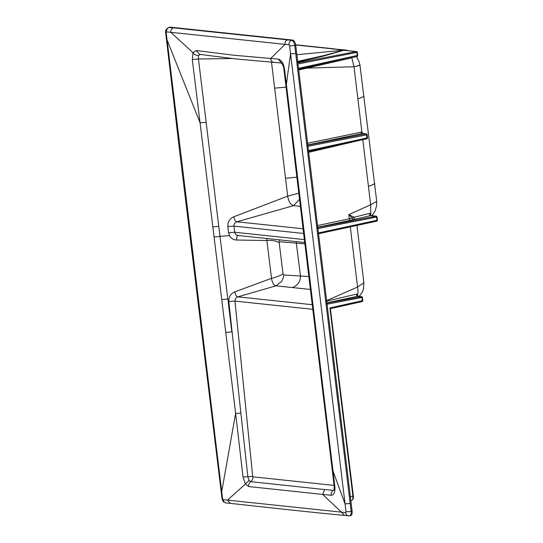 <?xml version="1.0" encoding="UTF-8"?>
<svg xmlns="http://www.w3.org/2000/svg" width="543" height="543" viewBox="0 0 543 543"><rect width="100%" height="100%" fill="white"/><g stroke="black" fill="none" stroke-linecap="round" stroke-linejoin="round"><path stroke-width="0.81" d="M326.397 300.713L357.565 287.016L363.878 282.733L356.948 225.44M326.452 301.175L356.575 294.109L357.64 294.326C358.285 292.344 357.762 287.722 357.565 287.016L350.296 226.879M351.633 57.239L350.71 58.094L306.72 68.119L354.002 66.748L351.64 57.239M295.711 45.11L294.74 45.354C294.15 42.469 293.125 40.793 291.666 40.318L292.629 40.073C294.191 40.521 295.216 42.198 295.711 45.11L352.115 511.201C352.319 514.085 351.674 515.585 350.187 515.707L349.21 515.836C350.595 515.728 351.24 514.221 351.131 511.336L352.115 511.201M212.652 226.743A4.833 0.638 -7 0 0 218.727 226.248L227.829 298.881A4.833 0.631 173 0 1 221.727 299.39L192.303 59.52L192.989 52.644L170.801 32.342C170.685 30.069 171.561 28.569 173.434 27.836L291.666 40.318A3.869 3.312 -83.7 0 0 289.012 44.784L166.579 31.874A3.869 3.292 -84.2 0 1 169.206 27.401L170.115 27.15L292.629 40.073M173.434 27.836L168.71 27.449L170.115 27.15M166.579 31.874L166.199 32.756L222.589 498.725L223.193 499.709L227.49 500.123L245.402 484.051L248.633 486.542L322.637 494.429L341.513 512.151L345.626 512.633L346.006 511.737A3.869 0.495 -6.7 0 0 351.131 511.336L295.704 53.302A3.869 0.536 173.2 0 1 290.559 53.703L289.616 45.782L289.012 44.784M289.616 45.782A3.869 0.55 172.9 0 0 294.74 45.354L295.704 53.302M303.625 233.47L233.965 226.119C233.924 223.947 234.909 222.501 236.897 221.788L293.539 205.641L299.512 199.308M300.36 206.36L293.539 205.641C290.566 204.847 288.618 201.677 287.702 196.138L298.772 193.172M200.347 54.388L198.473 55.495C196.118 55.467 194.285 54.517 192.989 52.644L196.152 50.499L233.66 55.216L278.233 59.139L281.444 62.981M281.715 63.029L237.379 59.112L199.6 54.368L196.152 50.499M278.233 59.139C281.43 59.94 283.541 63.348 284.566 69.368L283.894 69.11C284.213 67.95 281.661 62.391 281.349 62.907L281.939 63.063M284.566 69.368L333.008 471.039L332.35 470.795L312.761 308.994L313.42 309.238M232.01 58.515L198.446 59.011L198.473 55.495M303.062 228.766L236.897 221.788C235.343 221.354 234.311 219.684 233.816 216.772L287.702 196.138L271.527 62.282M274.873 62.486C272.593 62.452 271.161 61.155 270.584 58.59L284.987 44.39C284.865 42.116 285.74 40.616 287.614 39.883M346.006 511.737L290.559 53.703L286.365 84.396A4.833 0.665 173.2 0 1 285.706 84.145L283.894 69.11M304.881 243.848L279.625 241.73L278.912 239.802M192.303 59.52L198.446 59.011L206.164 122.345L200.082 122.799L167.129 40.114L166.525 39.904L179.543 150.452L222.006 498.522C223.648 502.519 222.325 501.338 226.071 502.933L230.375 503.381L227.49 500.123L340.773 512.076M166.199 32.756A3.869 0.536 172.8 0 1 165.615 32.553L166.525 39.904M233.816 216.772C230.789 218.042 228.854 220.268 228.012 223.444L227.836 226.614L233.965 226.119L234.719 232.255L228.596 232.75L227.836 226.614M279.625 241.73L279.177 242.64C275.803 240.753 271.71 240.054 266.898 240.542L266.783 238.52M238.031 235.486L304.718 242.524M296.152 241.615L300.462 276L283.717 274.975C284.037 275.138 282.441 280.962 281.355 281.634L275.939 285.828C273.706 285.238 272.233 282.733 271.52 278.321L266.898 240.542L236.673 240.02C236.463 237.121 237.108 235.614 238.608 235.499C236.51 235.458 235.221 234.379 234.719 232.255L304.365 239.606M345.626 512.633A3.869 3.319 96.2 0 0 348.504 515.85L348.504 515.85A3.869 3.319 96.2 0 0 349.21 515.836M350.181 503.449L345.036 503.884L333.008 471.039L334.882 486.725C335.255 492.196 334.006 495.04 331.135 495.277A4.833 4.106 -84.3 0 1 333.198 490.377L333.911 490.234M283.717 274.975L283.039 273.984L279.177 242.64M308.838 276.591L300.462 276C300.598 281.41 297.917 285.258 292.426 287.559L275.939 285.828L237.875 296.851C236.32 296.417 235.295 294.754 234.8 291.863L271.52 278.321C276.272 277.147 280.113 275.701 283.039 273.984M222.589 498.725A3.869 0.509 173.4 0 1 222.006 498.522M223.193 499.709A3.869 3.292 95.9 0 0 226.071 502.933M228.596 232.75L229.506 235.676L219.976 236.32A4.833 0.631 172.9 0 1 213.901 236.829M236.673 240.02C233.463 239.87 231.074 238.418 229.506 235.676M249.088 480.399L250.744 481.675L324.7 489.555L322.644 494.429L331.135 495.277M221.727 299.39L235.628 413.379L221.754 491.496A3.869 0.523 173.1 0 1 221.15 491.293M312.239 304.698L237.875 296.851C236.103 297.469 235.139 298.881 234.97 301.1L228.813 301.582L240.868 413.019A4.833 0.638 173 0 1 235.628 413.379L243.026 476.978L245.402 484.051L249.081 480.399L247.859 476.754A4.833 0.604 174.1 0 1 252.719 476.557L252.862 476.808A4.833 4.168 -83.5 0 1 250.744 481.675A4.833 4.168 96.5 0 0 248.633 486.542M234.8 291.863C231.847 293.071 229.913 295.283 229.01 298.521L228.813 301.582M231.82 331.766A4.833 0.658 173.1 0 1 225.718 332.248M324.707 489.548L333.198 490.377A4.833 4.106 95.8 0 0 334.128 489.508M240.868 413.019L247.859 476.754L243.026 476.978M252.862 476.808L334.067 485.401M312.802 309.313L234.97 301.1L252.719 476.557M350.344 496.831L352.882 496.078C353.004 498.684 352.638 500.13 351.776 500.422L350.812 500.66M317.316 225.616L352.373 218.123L348.816 214.614L354.063 217.22L369.498 213.433L370.584 213.711L370.394 215.483M370.76 215.747L370.665 204.745L376.733 201.405L359.975 65.269L359.113 61.732L356.493 56.621M352.882 496.078L329.9 307.935L330.327 308.655L361.977 301.603L362.67 300.483M361.977 301.603L362.052 301.596A0.964 0.964 0 0 0 362.805 300.537L362.439 297.476A0.964 0.964 0 0 0 361.577 296.634A0.964 0.828 -84 0 0 361.373 296.641L357.654 296.247A1.453 0.95 77.4 0 1 356.575 294.109M366.695 134.874L367 134.657L366.695 134.874L366.077 133.87A0.964 0.828 -84 0 1 366.281 133.856A0.964 0.964 0 0 1 367.143 134.705L367.509 137.793A0.964 0.964 0 0 1 366.756 138.852L366.695 134.874L307.786 146.305M367.061 137.963L308.309 150.655M369.498 213.433A1.453 0.964 -103.2 0 0 369.64 214.879A1.453 0.964 -103.2 0 0 370.577 215.632L355.163 219.168A1.453 0.923 -102.7 0 1 354.063 217.22L352.373 218.123A1.453 1.12 -105.7 0 0 353.676 219.542L350.357 220.343A1.453 0.855 -101.9 0 1 349.325 218.856L348.823 214.628L370.665 204.745L368.453 186.453L374.867 183.744M318.3 233.775L376.564 221.184L376.951 220.288L376.577 217.207L375.96 216.202L370.577 215.632M376.564 221.184L376.638 221.184A0.964 0.964 0 0 0 377.399 220.119L377.032 217.037A0.964 0.964 0 0 0 376.17 216.195A0.964 0.828 -84 0 0 375.96 216.202L317.546 227.531M357.871 296.342L357.64 294.326L357.586 296.159M329.9 307.935L362.357 300.7L361.984 297.645L361.373 296.641L326.689 303.137M362.059 301.596L330.388 308.655L353.33 495.908C353.683 497.856 353.194 499.35 351.864 500.381M345.552 50.458L332.336 48.829L345.586 50.004L296.851 54.728M307.426 143.284L361.889 132.03L354.002 66.748C360.701 65.18 361.923 64.827 357.674 65.689M345.138 50.39L343.936 50.248L322.942 56.248L297.747 62.262M356.839 56.533L298.569 69.137L356.839 56.533L357.226 55.637L356.86 52.556L356.242 51.551A0.964 0.828 -84 0 1 356.452 51.537L343.936 50.248A1.453 1.405 -126.2 0 1 343.726 50.255L345.518 50.458M298.474 68.33L357.532 55.413M363.057 133.931L361.889 132.03L362.344 133.469L307.623 144.947M362.344 133.469L362.018 133.442A1.453 0.855 -101.9 0 1 360.986 131.956M368.453 186.453L362.812 139.707M317.682 228.63L376.89 216.99M326.818 304.229L362.296 297.428M297.645 61.4L322.596 55.868L343.726 50.255M306.72 68.119L298.67 70.013M285.537 178.28L296.851 177.181M274.643 88.142L286.066 87.138M304.637 236.633A4.833 0.658 173.1 0 1 303.978 236.381L285.706 84.145M218.727 226.248L206.164 122.345M230.395 503.388L230.375 503.381C270.93 507.793 305.139 511.716 344.398 515.409L349.482 515.836M341.513 512.158L344.391 515.409M334.115 490.119L334.196 486.48A4.833 0.645 -6.6 0 0 334.882 486.725M310.392 289.446L292.426 287.559M227.829 298.881L231.82 331.753M376.951 220.288L318.205 232.988M332.336 48.829L295.697 44.994M297.822 62.879L356.242 51.551L343.862 50.241M297.951 63.979L357.165 52.332M307.657 145.205L366.077 133.87L362.018 133.442M357.891 98.982L364.048 96.416M366.674 138.859L308.404 151.449L366.756 138.852M356.921 140.976L308.512 152.345M350.357 220.343L317.519 227.279M355.163 219.168L353.676 219.542M357.654 296.247L326.655 302.885M306.747 68.113L306.788 67.359M312.761 308.994L303.978 236.381M168.724 27.449C166.11 28.969 165.079 30.673 165.615 32.553M334.196 486.48L332.35 470.788M371.874 215.741L375.159 210.949L376.638 205.525L376.733 201.412M370.285 215.354L376.17 216.195M359.276 296.39L362.33 292.066L363.457 288.978L363.885 282.828M357.464 296.057L361.577 296.634M334.373 48.85L295.663 44.791M348.844 50.737L345.599 50.004M356.921 56.526A0.964 0.964 0 0 0 357.674 55.467L357.308 52.386A0.964 0.964 0 0 0 356.452 51.537M362.201 133.429L366.281 133.856M318.3 233.789L376.645 221.184M331.162 308.485L330.47 308.743"/></g></svg>
